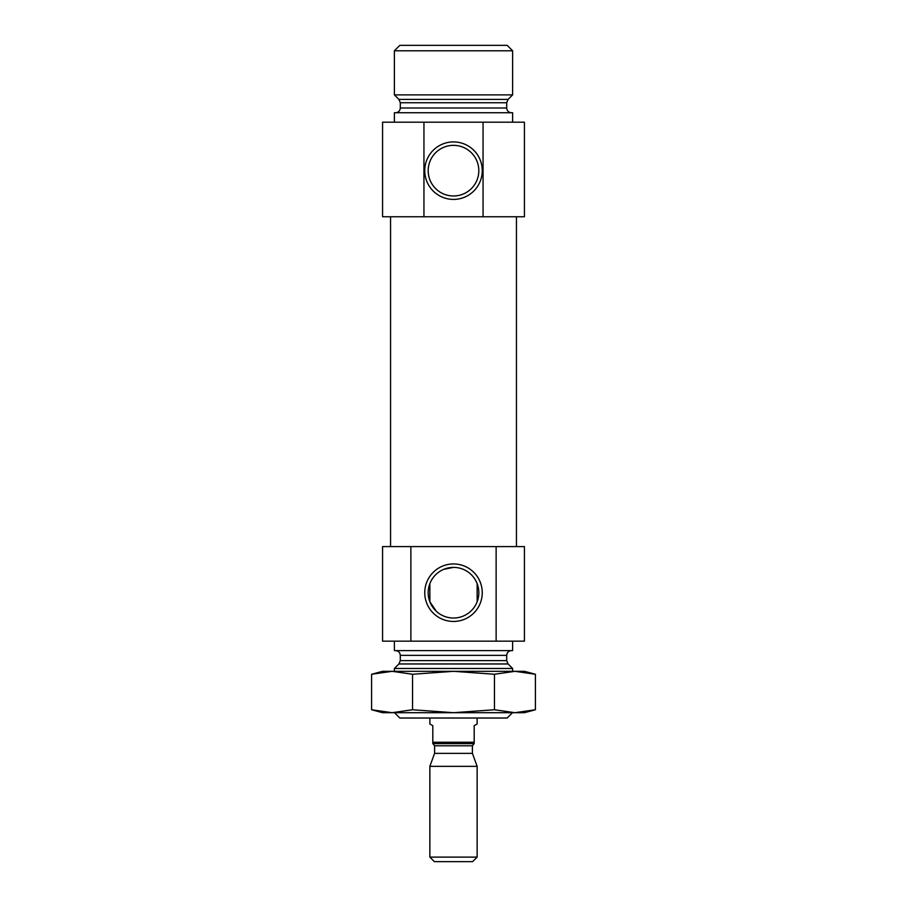 <?xml version="1.0" encoding="UTF-8"?>
<svg xmlns="http://www.w3.org/2000/svg" width="907" height="907" viewBox="0 0 907 907"><rect width="100%" height="100%" fill="white"/><g stroke="black" fill="none" stroke-linecap="round" stroke-linejoin="round"><path stroke-width="1.36" d="M436.369 611.352L429.861 601.749L429.861 583.654L429.861 601.749M453.5 567.385A25.317 25.317 0 0 1 475.427 605.366A25.317 25.317 0 0 1 431.573 605.366A25.317 25.317 0 0 1 453.5 567.385L443.716 569.358M477.139 601.749L477.139 583.654L477.139 601.749M496.129 641.17L496.129 546.592L524.427 546.592L524.427 641.17L410.871 641.17L410.871 546.592L382.573 546.592L382.573 641.17L410.871 641.17M496.129 546.592L410.871 546.592M483.057 216.762L524.427 216.762L524.427 122.196L423.943 122.196L423.943 216.762L483.057 216.762L483.057 122.196M423.943 122.196L382.573 122.196L382.573 216.762L423.943 216.762M390.554 546.592L390.554 216.762M394.386 712.573L399.828 718.015L507.172 718.015L512.489 712.698M394.386 671.316L394.386 668.482L512.614 668.482L512.614 671.316M395.577 650.625C398.445 650.909 400.021 652.484 400.304 655.353L400.304 660.613L398.921 663.958L394.386 668.482M394.386 641.17L394.386 650.625L512.614 650.625L512.614 641.17M453.5 141.911A28.752 28.752 0 0 1 478.397 185.039A28.752 28.752 0 0 1 428.603 185.039A28.752 28.752 0 0 1 453.5 141.911M453.5 563.95A28.752 28.752 0 0 1 478.397 607.078A28.752 28.752 0 0 1 428.603 607.078A28.752 28.752 0 0 1 453.5 563.95M453.5 145.347A25.317 25.317 0 0 1 475.427 183.316A25.317 25.317 0 0 1 431.573 183.316A25.317 25.317 0 0 1 453.5 145.347M394.386 122.196L394.386 112.74L512.614 112.74L512.614 122.196M398.921 99.407L508.079 99.407L512.614 94.884L394.386 94.884L398.921 99.407L400.304 102.752L400.304 108.001C400.021 110.881 398.445 112.457 395.577 112.74M394.386 94.884L394.386 50.792L512.614 50.792L512.614 94.884M394.386 50.792L399.828 45.35L507.172 45.35L512.614 50.792M432.809 742.255L474.191 742.255L474.191 743.638L432.809 743.638L432.809 725.702L429.861 723.99L429.861 718.015M432.809 743.502L434.589 745.792L472.411 745.792L474.191 743.502M474.191 742.255L474.191 725.702L477.139 723.99L477.139 718.015M429.861 857.115L434.385 861.65L472.615 861.65L477.139 857.115L477.139 766.358L429.861 766.358L429.861 857.115L477.139 857.115M429.861 766.358L434.589 753.366L472.411 753.366L477.139 766.358M434.589 753.366L434.589 745.792M535.402 674.264L514.927 671.316L494.451 674.264L453.5 671.316L524.427 671.316L535.402 674.264L535.402 709.75L524.427 712.698L514.927 712.698L535.402 709.75L523.124 712.188M494.451 709.75L453.5 712.698L392.073 712.698L412.549 709.75L453.5 712.698L514.927 712.698L494.451 709.75L494.451 674.264M392.073 712.698L382.573 712.698L371.598 709.75L392.073 712.698L371.598 709.75L371.598 674.264L392.073 671.316L382.573 671.316L371.598 674.264M453.5 671.316L392.073 671.316L412.549 674.264L453.5 671.316M412.549 709.75L412.549 674.264M398.921 663.958L508.079 663.958L512.614 668.482M400.304 660.613L506.696 660.613L508.079 663.958M400.304 655.353L506.696 655.353C506.979 652.484 508.555 650.909 511.423 650.625M400.304 108.001L506.696 108.001C506.979 110.881 508.555 112.457 511.423 112.74M400.304 102.752L506.696 102.752L506.696 108.001M516.446 546.592L516.446 216.762M506.696 660.613L506.696 655.353M508.079 99.407L506.696 102.752M472.411 753.366L472.411 745.792"/></g></svg>
